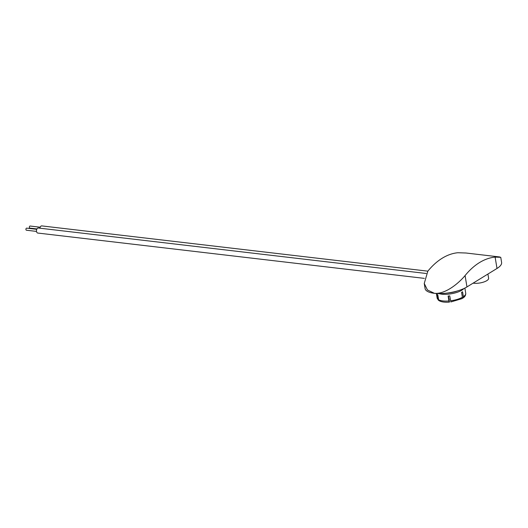 <?xml version="1.0" encoding="UTF-8"?>
<svg xmlns="http://www.w3.org/2000/svg" width="528" height="528" viewBox="0 0 528 528"><rect width="100%" height="100%" fill="white"/><g stroke="black" fill="none" stroke-linecap="round" stroke-linejoin="round"><path stroke-width="0.79" d="M487.912 274.045L488.611 278.256A9.431 3.234 170.6 0 1 486.763 280.672A9.431 3.234 170.6 0 1 473.114 283.147M462.29 298.241A1.808 1.36 -124 0 0 462.891 298.056A1.808 1.36 -124 0 0 463.373 296.683L462.554 291.779A14.494 4.97 170.6 0 1 462.086 292.076A14.494 4.97 170.6 0 1 461.584 292.373L462.396 297.284A1.808 1.241 60.6 0 1 461.914 298.657L450.879 301.95L449.737 295.885A14.494 4.97 170.6 0 1 448.12 296.05L448.932 300.96A1.808 0.389 85.2 0 0 449.394 302.102A1.808 0.389 85.2 0 0 449.506 302.009L448.444 296.023M437.969 299.317A1.808 1.63 129.5 0 0 438.504 300.26L437.138 298.01A14.494 4.97 -9.4 0 0 437.969 299.317L437.158 294.413A14.494 4.97 170.6 0 0 437.798 294.842L438.61 299.752A14.494 4.97 -9.4 0 0 448.932 300.96M438.504 300.26A1.808 1.63 129.5 0 0 438.959 300.511M449.394 302.102C445.058 302.458 441.705 302.036 439.329 300.815A1.808 1.564 -60.7 0 1 438.61 299.752M448.82 298.274L449.295 299.449M465.082 275.57A81.523 49.289 -83.3 0 1 495.119 257.103L500.755 257.314L501.6 262.429A23.549 8.078 170.6 0 1 497 268.462L466.963 286.928A23.549 8.078 170.6 0 1 434.386 293.317A23.549 8.078 170.6 0 1 425.099 288.592L424.248 283.477L427.436 289.971L434.386 293.317C445.144 294.386 458.37 283.622 465.082 275.57L466.963 286.928M424.248 283.477L427.819 271.201A81.523 49.289 -83.3 0 1 457.855 252.734L465.881 252.998L499.811 256.971M427.852 271.161L41.752 225.898A2.534 1.531 96.7 0 0 39.943 228.202M424.354 278.375L37.732 233.046A2.534 1.531 -83.3 0 1 36.524 231.449A2.534 1.531 -83.3 0 1 38.32 228.01L426.235 273.484M40.194 227.212L30.116 226.03A1.049 0.634 96.7 0 0 29.832 226.103A1.049 0.634 96.7 0 0 29.35 227.231A1.049 0.634 96.7 0 0 29.872 228.116L36.94 228.947M36.762 229.324L26.684 228.142A1.049 0.634 96.7 0 0 26.4 228.208A1.049 0.634 96.7 0 0 25.918 229.343A1.049 0.634 96.7 0 0 26.44 230.228L36.518 231.409M447.084 293.086A13.589 4.66 -9.4 0 0 457.67 290.869M463.835 288.585A14.494 4.97 170.6 0 1 461.782 290.235A14.494 4.97 170.6 0 1 438.907 293.588M450.549 300.795A14.494 4.97 -9.4 0 0 462.396 297.284M463.373 296.683A14.494 4.97 -9.4 0 0 465.736 293.278L464.871 288.083M497 268.462L495.119 257.103M437.138 298.01L436.392 293.495M465.736 293.278C465.815 295.291 464.871 296.881 462.891 298.056"/></g></svg>
